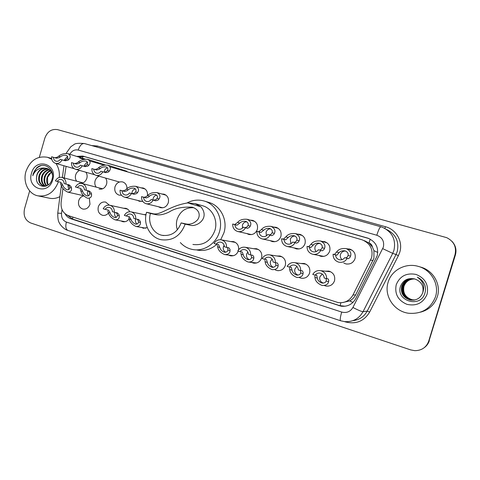 <?xml version="1.0" encoding="UTF-8"?>
<svg xmlns="http://www.w3.org/2000/svg" width="480" height="480" viewBox="0 0 480 480"><rect width="100%" height="100%" fill="white"/><g stroke="black" fill="none" stroke-linecap="round" stroke-linejoin="round"><path stroke-width="0.72" d="M300.84 263.49L304.176 263.466C308.676 265.05 310.494 268.236 309.624 273.024C308.094 276.936 305.28 278.664 301.182 278.208L299.448 277.632M276.924 255.99L280.05 256.002C284.424 257.562 286.182 260.7 285.324 265.416C283.806 269.304 281.034 271.014 277.014 270.552L275.22 269.928M253.524 248.682L256.488 248.712C260.742 250.254 262.44 253.344 261.588 257.988C260.082 261.846 257.358 263.544 253.416 263.082L251.586 262.416M238.284 251.088C236.706 254.694 234.066 256.26 230.364 255.78L228.516 255.084M147.276 227.658L143.268 228.192L141.45 227.436M129.102 218.886C127.404 221.202 125.268 222.132 122.682 221.676L120.888 220.908M108.462 213.06C106.8 214.986 104.826 215.73 102.546 215.298C98.91 213.954 97.494 211.146 98.298 206.874C99.708 203.166 102.162 201.57 105.66 202.074L109.38 205.17M89.376 198.66L89.976 204.27C88.602 207.9 86.22 209.496 82.836 209.052C79.29 207.732 77.916 204.96 78.708 200.742C79.614 198.03 81.324 196.41 83.832 195.882M325.26 271.188L328.878 271.104C333.51 272.712 335.388 275.946 334.512 280.812C332.97 284.748 330.114 286.488 325.944 286.044L324.306 285.534M85.866 172.218C87.108 174.012 87.432 176.052 86.832 178.344C85.398 182.082 82.956 183.678 79.506 183.132M76.68 181.218C75.378 179.412 75.03 177.336 75.642 174.996C76.332 172.794 77.652 171.27 79.59 170.424M105.54 178.05C106.812 179.868 107.148 181.932 106.542 184.248C105.09 188.016 102.6 189.624 99.078 189.066M96.192 187.128C94.848 185.298 94.488 183.198 95.106 180.822C95.808 178.602 97.146 177.072 99.12 176.22M121.494 195.228L119.07 195.132C115.548 193.722 114.186 190.938 114.99 186.78C116.484 182.928 119.052 181.314 122.7 181.95C125.568 183.012 126.99 185.25 126.96 188.658M142.668 201.264L139.506 201.324L137.604 200.406M161.826 193.992L164.1 194.184C167.712 195.678 169.104 198.528 168.288 202.734C166.776 206.616 164.142 208.254 160.392 207.66L158.454 206.736M297.438 234.132L300.084 234.384C304.242 236.058 305.886 239.16 305.016 243.672C303.366 247.776 300.408 249.492 296.148 248.826L294.066 247.914M321.93 241.386L324.648 241.644C328.908 243.36 330.6 246.498 329.724 251.07C328.05 255.216 325.038 256.944 320.682 256.26L318.606 255.378M273.516 227.052L276.09 227.292C280.146 228.936 281.748 231.99 280.884 236.448C279.258 240.516 276.36 242.22 272.19 241.56L270.12 240.636M250.152 220.134L252.654 220.362C256.614 221.976 258.174 224.988 257.322 229.392C255.714 233.424 252.876 235.11 248.79 234.462L246.738 233.532M347.004 248.814L349.812 249.084C354.18 250.83 355.92 254.022 355.032 258.648C353.34 262.83 350.268 264.576 345.816 263.88L343.77 263.04M342.846 302.538L349.698 300.876C352.302 299.49 354.276 297.504 355.626 294.924L373.926 258.288L373.926 250.626L372.384 246.984C372.06 244.974 370.926 243.636 368.982 242.976L370.23 239.154M62.94 188.43L61.104 202.488C60.666 209.028 63.114 213.414 68.436 215.652L338.136 302.58C344.706 303.264 349.644 300.744 352.962 295.02L371.61 257.7C373.278 249.186 370.128 243.228 362.148 239.826L110.028 166.842M368.982 242.976L372.384 246.984M368.742 242.904L364.452 240.678M66.102 166.368L64.296 178.02M104.124 165.132L89.778 160.98M84.006 159.306L79.74 158.07M230.64 241.542L233.46 241.596C237.192 242.856 238.914 245.568 238.626 249.714M143.958 214.596L146.016 214.59M123.444 208.23L125.802 208.302L127.2 208.866L128.682 210.066L129.75 211.728M140.952 187.812L143.172 187.998C146.412 189.27 147.834 191.826 147.438 195.654M65.046 213.732C66.426 216.234 68.382 217.92 70.908 218.778L341.136 306.204C347.58 306.828 352.428 304.332 355.668 298.734L377.19 255.792C378.84 247.44 375.756 241.566 367.926 238.17L82.83 156.078L76.608 156.396M78.258 156.918L84.462 156.606L369.072 238.602M39.342 157.272L44.856 138.09C47.346 131.532 51.582 128.712 57.558 129.642L446.706 237.66C453.882 241.302 456.66 246.942 455.04 254.568L428.736 341.088C426.366 347.394 421.716 350.586 414.786 350.67L410.712 349.908L30.702 222.984C25.218 220.422 23.16 215.706 24.522 208.842L29.676 190.908M452.13 241.506C455.652 245.424 456.75 249.882 455.424 254.88L429.042 340.86C428.19 343.584 426.63 345.828 424.368 347.58C426.63 345.828 428.19 343.584 429.042 340.86L455.232 254.724L428.736 341.088M451.926 241.29C455.466 245.22 456.57 249.702 455.232 254.724C456.57 249.702 455.466 245.22 451.926 241.29M345.072 306.24L339.564 305.598L72.588 219.06L67.536 215.31M429.348 340.632C428.502 343.344 426.948 345.576 424.698 347.322M388.122 282.246C391.518 270.06 405.864 262.47 418.518 266.454C431.304 269.916 439.548 284.406 435.504 296.742C430.704 308.826 421.674 314.322 408.408 313.23C393.84 311.298 383.706 295.566 388.122 282.246M418.518 266.454L420.9 267.162C433.314 270.522 441.318 284.574 437.394 296.532C434.592 304.692 428.946 309.906 420.462 312.18M427.11 294.174C423.33 302.946 416.634 306.342 407.022 304.368C398.064 300.51 394.458 293.964 396.216 284.724C399.87 276.06 406.494 272.628 416.082 274.446C425.172 278.196 428.844 284.772 427.11 294.174M422.748 292.692C423.99 286.2 421.464 281.67 415.17 279.102C408.312 277.5 403.464 279.786 400.62 285.948C395.028 300.828 420.528 308.586 424.812 293.394C425.736 290.58 425.718 287.748 424.752 284.898C423.306 281.37 420.828 278.802 417.324 277.2C423.18 281.196 424.986 286.362 422.748 292.692C420.51 298.284 416.352 300.726 410.268 300.024L413.844 300.144M413.778 278.766C407.946 278.43 403.968 280.908 401.85 286.194C400.56 293.166 403.404 297.768 410.394 300.012M414.516 278.892C408.294 278.136 404.022 280.566 401.718 286.188C400.422 293.166 403.272 297.78 410.268 300.024M414.018 278.802C408.318 278.58 404.448 281.046 402.39 286.212C401.106 293.142 403.938 297.726 410.886 299.952L414.084 300.108M413.958 278.79C408.228 278.544 404.328 281.01 402.258 286.206C400.968 293.148 403.806 297.738 410.766 299.964L414.024 300.12M414.252 278.844C408.69 278.724 404.916 281.184 402.924 286.236C401.646 293.124 404.46 297.678 411.378 299.898L414.318 300.072M414.192 278.832C408.6 278.688 404.802 281.154 402.792 286.23C401.508 293.13 404.328 297.69 411.252 299.91L414.258 300.084M414.48 278.886C409.062 278.868 405.384 281.322 403.452 286.254C402.18 293.112 404.982 297.636 411.858 299.838L414.546 300.03M414.426 278.874C408.972 278.832 405.27 281.286 403.32 286.248C402.048 293.112 404.85 297.648 411.738 299.856L414.492 300.042M414.648 278.934C409.398 279.03 405.834 281.478 403.968 286.272C402.708 293.094 405.492 297.594 412.338 299.784L414.78 299.982M414.612 278.922C409.314 278.988 405.726 281.442 403.842 286.272C402.576 293.094 405.366 297.606 412.218 299.796L414.72 299.994M177.372 229.854C176.19 226.41 176.106 222.906 177.114 219.33C180.138 211.188 185.706 207.318 193.818 207.726M185.148 224.148L181.134 222.906C177.486 232.338 171.084 236.46 161.934 235.278C153.078 233.484 147.504 222.774 150.444 213.462L146.568 212.268L152.106 213.492C160.236 216.264 168.252 206.088 187.77 202.902L195.156 203.634L200.982 206.82C210.402 218.658 196.29 227.376 190.176 225.204L185.148 224.148C180.588 235.95 172.584 241.14 161.136 239.718C149.928 237.522 142.86 224.01 146.568 212.268M181.134 222.906L186.21 223.986C190.122 224.748 193.752 223.518 197.112 220.296C200.064 217.374 200.988 210.15 192.282 207.192C182.574 206.676 174.912 208.26 169.29 211.938C164.094 214.476 159.642 215.388 155.928 214.668L150.444 213.462M192.906 244.458C203.436 245.772 210.774 241.086 214.926 230.412C218.19 220.098 212.184 208.278 202.548 205.74L195.156 203.634M187.062 202.956C192.57 200.01 198.27 199.356 204.156 201.006C216.102 204.252 223.518 218.958 219.456 231.798C216.084 243.984 203.412 252.018 192.108 249.39C187.506 248.376 183.576 246.108 180.33 242.58M204.156 201.006L208.86 202.434C220.644 205.632 227.964 220.11 223.962 232.74L220.704 239.748M216.858 244.284C210.96 249.474 204.342 251.394 197.004 250.038M58.41 181.716C54.252 192.39 47.322 197.082 37.62 195.786C28.338 193.818 22.716 181.962 25.944 171.486C30.174 160.296 37.38 155.574 47.568 157.308L51.792 159.324M55.914 163.446C58.638 167.484 59.76 172.152 59.268 177.456M48.27 168.996C44.298 169.17 41.472 171.324 39.804 175.44C38.52 180.738 39.936 184.284 44.052 186.078M44.25 186.132L45.36 186.3M47.958 168.834C43.818 168.846 40.878 170.994 39.12 175.272C37.824 180.696 39.312 184.266 43.572 185.976L46.176 186.042M49.482 169.818C46.182 170.544 43.854 172.644 42.51 176.118C41.322 180.606 42.3 183.948 45.456 186.138M49.188 169.584C45.714 170.19 43.266 172.314 41.832 175.95C40.62 180.636 41.706 184.038 45.102 186.156M50.598 170.946C47.994 172.062 46.188 174.006 45.186 176.784C44.142 180.408 44.694 183.396 46.836 185.76M50.334 170.634C47.544 171.672 45.606 173.664 44.52 176.616C43.434 180.474 44.094 183.57 46.5 185.91M48.324 184.842L47.658 183.258L47.532 177.372L51.372 172.068M51.366 172.05L48.792 174.294L47.172 177.282C46.266 180.18 46.524 182.796 47.934 185.124M51.936 172.062L47.376 168.54M46.98 168.438C42.378 167.898 39.078 169.998 37.062 174.756L36.522 177.504C35.376 188.058 49.47 189.612 52.008 179.376C55.38 169.368 43.962 161.016 36.738 167.808L33.216 173.67L32.784 175.776L33.672 173.796C36.204 169.548 39.786 167.646 44.424 168.09C40.782 168.534 38.28 170.748 36.924 174.72L36.522 177.504M52.524 175.242C51.78 171.666 49.836 169.368 46.698 168.354L44.424 168.09M52.746 179.682C48.546 195.924 26.388 188.88 31.524 173.19C35.502 157.128 57.834 163.692 52.746 179.682M59.91 196.614C56.376 198.456 52.782 198.966 49.134 198.144L38.52 195.972M41.142 165.6C36.576 167.34 33.792 170.73 32.784 175.776M344.694 257.676L345.948 257.94L347.544 256.776L348.072 255.438C348.534 253.518 347.55 251.988 345.12 250.848C342.372 250.506 340.338 251.136 339.018 252.732L336.876 255.21L335.55 254.928C335.73 257.364 336.984 258.96 339.3 259.716C341.52 260.166 343.32 259.488 344.694 257.676L348.414 258.678L349.92 257.49L350.514 256.164C351.606 253.158 350.202 250.644 346.284 248.616L352.158 250.218M345.666 251.034C343.11 250.944 341.376 252.096 340.47 254.484C339.966 256.518 340.488 258.24 342.042 259.644M347.184 258.42C345.204 261.588 342.384 262.836 338.73 262.158C334.908 260.874 333.03 258.216 333.096 254.19L334.434 254.478L336.606 252.012C338.43 249.294 341.652 248.166 346.284 248.616M333.096 254.19L335.55 254.928M318.366 249.762L319.812 250.086L321.546 248.988L322.122 247.68C322.644 245.808 321.732 244.314 319.374 243.198C316.68 242.868 314.652 243.48 313.296 245.04L310.968 247.428L309.45 247.086C309.618 249.48 310.83 251.052 313.086 251.796C315.252 252.234 317.016 251.562 318.366 249.762L322.218 250.812L323.868 249.684L324.504 248.394C325.686 245.454 324.384 242.994 320.598 241.014L326.952 242.772M320.04 243.444C317.592 243.408 315.93 244.554 315.06 246.87C314.598 248.646 314.964 250.212 316.17 251.574M320.79 250.488C318.84 253.632 316.08 254.874 312.51 254.202C308.796 252.942 306.978 250.332 307.056 246.366L308.586 246.714L310.944 244.338C312.828 241.68 316.044 240.576 320.598 241.014M307.056 246.366L309.45 247.086M292.692 242.052L294.324 242.43L296.19 241.392L296.814 240.114C297.39 238.284 296.538 236.826 294.258 235.734C291.606 235.41 289.59 236.01 288.198 237.54L285.696 239.838L283.998 239.436C284.154 241.8 285.33 243.342 287.52 244.068C289.638 244.506 291.366 243.834 292.692 242.052L296.67 243.138L298.452 242.07L299.136 240.81C300.396 237.936 299.196 235.536 295.53 233.598L302.34 235.5M295.026 236.034C292.68 236.058 291.09 237.192 290.262 239.442L290.964 243.636M295.056 242.76C293.142 245.874 290.436 247.104 286.944 246.444C283.338 245.208 281.574 242.64 281.658 238.734L283.374 239.142L285.9 236.856C287.85 234.252 291.06 233.166 295.53 233.598M281.658 238.734L283.998 239.436M267.648 234.528L269.46 234.96L271.446 233.982L272.112 232.734C272.742 230.946 271.95 229.518 269.742 228.45C267.138 228.132 265.128 228.72 263.706 230.22L261.036 232.434L259.164 231.978C259.308 234.3 260.448 235.818 262.584 236.532C264.654 236.964 266.346 236.292 267.648 234.528L271.746 235.65L273.654 234.642L274.38 233.412C275.718 230.604 274.614 228.252 271.068 226.362L278.304 228.39M270.606 228.804C268.362 228.888 266.844 230.016 266.052 232.194L266.406 235.812M269.952 235.218C268.068 238.308 265.422 239.526 262.008 238.878C258.498 237.666 256.788 235.14 256.884 231.294L258.768 231.75L261.462 229.548C263.472 227.004 266.67 225.942 271.068 226.362M256.884 231.294L259.164 231.978M243.21 227.184L245.19 227.67L247.29 226.746L248.004 225.528C248.682 223.776 247.944 222.384 245.808 221.34C243.246 221.028 241.248 221.604 239.796 223.074L236.97 225.204L234.93 224.694C235.068 226.986 236.172 228.48 238.254 229.182C240.276 229.602 241.932 228.936 243.21 227.184L247.428 228.342L249.45 227.388L250.218 226.188C251.628 223.44 250.614 221.142 247.182 219.294L254.826 221.448M246.756 221.754C244.614 221.886 243.168 223.008 242.412 225.114L242.478 228.06M245.46 227.862C243.612 230.922 241.014 232.134 237.678 231.498C234.264 230.31 232.602 227.82 232.704 224.028L234.756 224.538L237.606 222.42C239.67 219.924 242.856 218.886 247.182 219.294M232.704 224.028L234.93 224.694M151.116 199.518L153.69 200.19L156.204 199.452L157.062 198.348C157.908 196.74 157.386 195.462 155.49 194.508C153.102 194.22 151.134 194.76 149.586 196.116L148.392 197.112L146.208 197.94L143.586 197.256C143.688 199.422 144.678 200.826 146.55 201.474C148.404 201.858 149.928 201.204 151.116 199.518L155.724 200.802L158.166 200.04L159.078 198.948C160.74 196.422 160.062 194.316 157.032 192.624L166.092 195.21M156.69 195.162C154.95 195.486 153.768 196.56 153.15 198.378L152.964 199.998M153.162 200.13C151.44 203.082 149.046 204.264 145.992 203.682C142.908 202.578 141.432 200.232 141.558 196.644L144.192 197.334L146.448 196.53L147.588 195.516C149.838 193.218 152.988 192.252 157.032 192.624M141.558 196.644L143.586 197.256M129.408 192.996L132.114 193.71L134.718 193.02L135.612 191.934C136.494 190.362 136.014 189.108 134.178 188.172C131.832 187.896 129.87 188.424 128.298 189.75L127.08 190.728L124.8 191.508L122.052 190.782C122.142 192.924 123.108 194.304 124.938 194.94C126.75 195.318 128.244 194.67 129.408 192.996L134.106 194.304L136.638 193.59L137.58 192.528C139.296 190.05 138.69 187.986 135.756 186.33L145.122 189.006M135.42 188.892C133.776 189.264 132.66 190.32 132.072 192.066L131.886 193.644M131.412 193.596C129.714 196.518 127.368 197.694 124.38 197.124C121.374 196.038 119.94 193.728 120.072 190.188L122.832 190.92L125.178 190.158L126.348 189.168C128.64 186.912 131.778 185.964 135.756 186.33M120.072 190.188L122.052 190.782M103.992 172.14L106.488 171.528L107.424 170.508C108.336 169.038 107.946 167.85 106.248 166.944C103.938 166.644 101.97 167.142 100.338 168.438L99.09 169.362L96.702 170.016L93.78 169.14C93.864 171.192 94.764 172.536 96.486 173.166C98.268 173.562 99.744 172.92 100.914 171.234L105.714 172.656L108.348 172.074L109.332 171.06C111.084 168.75 110.61 166.794 107.91 165.192L126.948 171.288M107.538 167.832C105.984 168.24 104.928 169.284 104.376 170.964L104.184 172.17M94.992 169.506L97.248 168.822L98.448 167.886C100.836 165.69 103.992 164.79 107.91 165.192M93.78 169.14L91.866 168.582C91.722 171.984 93.06 174.228 95.892 175.302C98.838 175.908 101.154 174.738 102.846 171.798M83.556 166.152L86.136 165.57L87.096 164.574C88.044 163.128 87.69 161.97 86.04 161.082C83.772 160.788 81.816 161.28 80.166 162.552L78.894 163.452L76.422 164.07L73.392 163.164C73.464 165.192 74.34 166.512 76.026 167.13C77.772 167.52 79.218 166.878 80.364 165.204L85.23 166.65L87.954 166.104L88.962 165.12C90.768 162.846 90.354 160.932 87.732 159.366L105.306 164.964M87.348 162.042L84.39 165.114L84.204 166.2M74.754 163.572L77.094 162.93L78.318 162.012C80.742 159.858 83.88 158.976 87.732 159.366M73.392 163.164L71.514 162.612C71.364 165.978 72.672 168.186 75.444 169.242C78.318 169.83 80.592 168.672 82.254 165.762M63.57 160.29L66.222 159.75L67.206 158.766C68.19 157.356 67.878 156.216 66.27 155.352C64.044 155.064 62.094 155.544 60.426 156.792L59.136 157.674L56.586 158.25L53.448 157.314C53.514 159.318 54.372 160.62 56.016 161.226C57.726 161.604 59.142 160.968 60.264 159.312L65.214 160.776L67.998 160.266L69.036 159.3C70.884 157.074 70.536 155.196 67.992 153.66L85.254 159.132M67.59 156.39L64.83 159.39L64.656 160.32M54.96 157.764L57.378 157.158L58.62 156.264C61.074 154.152 64.2 153.282 67.992 153.66M53.448 157.314L51.612 156.774C51.456 160.098 52.734 162.282 55.44 163.314C58.254 163.89 60.48 162.738 62.118 159.852M315.186 275.172L312.768 274.416C314.628 271.38 317.31 270.138 320.82 270.702C324.726 271.92 326.658 274.608 326.616 278.754L324.174 277.986C323.976 275.454 322.668 273.834 320.262 273.132C318.156 272.778 316.464 273.456 315.186 275.172L316.764 275.31L317.316 278.148C317.664 280.35 319.224 281.982 322.002 283.05C324.294 283.182 325.698 282.48 326.208 280.944L326.184 278.622M322.206 274.038L319.83 276.918C319.272 280.032 320.484 282.09 323.466 283.098M326.616 278.754L328.11 278.862L328.782 280.374L328.608 281.694C328.08 284.298 325.914 285.552 322.11 285.474C317.526 283.566 315.138 280.872 314.946 277.404L314.832 276M289.524 267.138L287.166 266.4C289.002 263.376 291.636 262.152 295.068 262.716C298.854 263.916 300.726 266.55 300.672 270.63L298.29 269.88C298.104 267.39 296.844 265.8 294.51 265.11C292.446 264.756 290.784 265.428 289.524 267.138L291.3 267.342L292.044 270.204C292.44 272.382 293.988 273.996 296.682 275.058C298.926 275.184 300.27 274.476 300.72 272.928L300.576 270.6M296.862 266.418L294.846 269.088C294.288 272.016 295.368 274.02 298.086 275.106M300.672 270.63L302.37 270.804L303.174 272.34L303.06 273.666C302.622 276.282 300.552 277.548 296.85 277.47C292.386 275.574 290.016 272.91 289.734 269.478L289.566 268.074M264.492 259.296L262.194 258.576C264 255.576 266.586 254.358 269.946 254.916C273.624 256.098 275.43 258.696 275.364 262.704L273.042 261.972C272.868 259.53 271.65 257.964 269.388 257.28C267.366 256.926 265.734 257.598 264.492 259.296L266.46 259.566L267.384 262.452C267.828 264.606 269.358 266.208 271.986 267.258C274.17 267.384 275.454 266.67 275.85 265.116L275.556 262.722M272.082 259.056L270.462 261.45C269.91 264.21 270.876 266.16 273.372 267.3M275.364 262.704L277.26 262.944L278.19 264.504L278.13 265.83C277.788 268.458 275.808 269.73 272.196 269.658C267.858 267.786 265.5 265.146 265.128 261.744L264.912 260.34M240.066 251.646L237.822 250.944C239.604 247.968 242.142 246.756 245.43 247.314C249.006 248.472 250.752 251.028 250.68 254.97L248.412 254.256C248.25 251.856 247.074 250.32 244.872 249.648C242.892 249.294 241.29 249.96 240.066 251.646L242.22 251.976L243.312 254.886C243.798 257.022 245.322 258.606 247.878 259.638C250.008 259.764 251.238 259.044 251.574 257.484L251.13 255.03M247.848 251.97L246.648 253.986C246.108 256.602 246.978 258.498 249.27 259.68M250.68 254.97L252.756 255.276L253.812 256.854L253.806 258.186C253.548 260.82 251.658 262.104 248.142 262.032C243.906 260.178 241.566 257.568 241.11 254.19L240.852 252.792M216.234 244.182L214.044 243.492C215.796 240.54 218.28 239.34 221.502 239.886C224.976 241.032 226.674 243.546 226.59 247.422L224.376 246.732C224.226 244.368 223.08 242.856 220.944 242.19C219.006 241.842 217.434 242.508 216.234 244.182L218.55 244.566L219.81 247.5C220.338 249.612 221.85 251.184 224.346 252.204C226.422 252.324 227.598 251.604 227.88 250.032L227.886 248.724L227.28 247.53M224.136 245.208L223.398 246.702C222.864 249.186 223.65 251.028 225.75 252.228M226.59 247.422L228.84 247.788L230.01 249.39L230.052 250.716C229.878 253.362 228.078 254.652 224.658 254.586C220.524 252.756 218.19 250.164 217.656 246.822L217.356 245.424M126.342 216.024L124.35 215.4C125.994 212.544 128.298 211.374 131.262 211.89C134.382 212.958 135.882 215.322 135.768 218.976L133.758 218.346C133.644 216.126 132.63 214.704 130.71 214.086C128.928 213.75 127.47 214.398 126.342 216.024L129.264 216.618L131.1 219.612C131.778 221.664 133.254 223.17 135.528 224.142C137.4 224.244 138.378 223.506 138.456 221.928L138.282 220.62L137.298 219.276M135.642 218.934L135.564 219.18C135.084 221.208 135.588 222.834 137.076 224.064M135.768 218.976L138.642 219.552L140.214 221.226L140.436 222.546C140.568 225.21 139.098 226.518 136.026 226.482C132.246 224.736 129.948 222.24 129.138 218.994L128.682 217.608M105.138 209.382L103.194 208.776C104.814 205.938 107.07 204.78 109.974 205.284C113.016 206.334 114.48 208.662 114.354 212.268L112.386 211.656C112.284 209.46 111.3 208.062 109.428 207.456C107.682 207.126 106.254 207.774 105.138 209.382L108.198 210.024L109.62 211.626L110.16 213.03C110.868 215.064 112.338 216.558 114.564 217.524C116.388 217.614 117.318 216.876 117.354 215.292L117.138 213.984L116.064 212.616M114.912 212.382L114.816 212.676C114.354 214.602 114.798 216.174 116.148 217.392M114.354 212.268L117.36 212.892L119.022 214.578L119.292 215.904C119.49 218.562 118.098 219.876 115.104 219.852C111.396 218.124 109.11 215.652 108.24 212.43L107.748 211.044M77.334 187.572L75.444 186.996C77.064 184.146 79.302 182.988 82.164 183.534C85.032 184.578 86.394 186.834 86.262 190.308L84.354 189.72C84.264 187.62 83.346 186.264 81.582 185.658C79.86 185.31 78.444 185.946 77.334 187.572L80.472 188.34L82.092 190.056L82.674 191.478C83.406 193.476 84.84 194.952 86.97 195.912C88.776 196.026 89.664 195.264 89.646 193.62L89.376 192.294L88.014 190.728M87.822 190.686L87.564 191.376C87.132 193.11 87.474 194.568 88.59 195.762M86.262 190.308L89.352 191.058L91.206 192.852L91.524 194.196C91.812 196.95 90.48 198.3 87.522 198.252C83.97 196.524 81.732 194.076 80.814 190.908L80.28 189.504M57.252 181.428L55.404 180.864C57 178.038 59.196 176.892 61.992 177.42C64.794 178.446 66.12 180.672 65.982 184.098L64.116 183.528C64.038 181.452 63.138 180.114 61.422 179.52C59.73 179.178 58.344 179.814 57.252 181.428L60.504 182.232L62.208 183.96L62.82 185.376C63.582 187.362 65.01 188.826 67.098 189.774C68.856 189.882 69.708 189.114 69.642 187.476L69.336 186.15L67.89 184.566M68.118 184.71L67.884 185.346L68.76 189.558M65.982 184.098L69.192 184.89L71.124 186.696L71.478 188.04C71.832 190.782 70.572 192.138 67.698 192.102C64.206 190.398 61.974 187.968 61.002 184.818L60.438 183.42M373.014 260.604L370.668 260.052M340.086 305.754L340.872 302.748M349.698 300.876L352.938 302.442M72.564 219.048L72.882 217.086M373.926 250.626L377.766 252.486M82.272 158.19L83.052 156.318M355.626 294.924L352.962 295.02M368.016 238.248L367.422 238.014M62.04 209.58L61.548 213.366C61.26 217.674 62.868 220.572 66.372 222.054L341.694 312.06C346.578 313.272 350.322 311.742 352.92 307.47L383.364 247.098C384.468 241.356 382.278 237.402 376.8 235.242L78.24 150.054C74.718 149.34 71.91 150.732 69.822 154.242M380.898 226.794L382.356 227.268C392.268 231.924 396.138 239.598 393.954 250.284L392.712 253.368L396.018 254.52L397.218 251.532C399.324 241.518 395.796 234.174 386.628 229.488M84.582 143.586L380.844 226.776C379.854 227.052 378.51 229.872 376.8 235.242M91.704 145.584L97.23 145.974L385.512 226.74L384.87 228.408M385.512 226.74C396.3 229.506 403.194 241.722 399.756 252.294L398.406 255.648L369.654 312.072C364.008 321.288 355.908 324.564 345.372 321.894L344.472 321.6M455.04 254.568L455.424 254.88M382.74 248.658L392.712 253.368L363.03 311.73L367.236 311.046L396.018 254.52L398.406 255.648M352.92 307.47C358.212 310.188 361.584 311.604 363.03 311.73C358.932 318.852 352.776 322.146 344.568 321.606L340.59 320.76C339.888 320.028 340.254 317.13 341.694 312.06M352.818 320.682C359.286 319.962 364.092 316.752 367.236 311.046L369.654 312.072M97.23 145.974L96.744 147M57.756 213.12L61.548 213.366M66.372 222.054C65.298 226.512 65.814 229.308 67.908 230.436L340.59 320.76M66.066 153.414L70.8 146.742L73.8 144.714C74.94 143.388 78.486 142.998 84.432 143.544C81.882 143.304 79.818 145.476 78.24 150.054M339.564 305.598L338.85 305.664M72.588 219.06L70.908 218.778M84.462 156.606L82.83 156.078M200.982 206.82L187.77 202.902M155.928 214.668L152.106 213.492M190.176 225.204L186.21 223.986M336.606 252.012L339.018 252.732M348.072 255.438L350.514 256.164M345.948 257.94L348.414 258.678M334.434 254.478L336.876 255.21M310.944 244.338L313.296 245.04M322.122 247.68L324.504 248.394M319.812 250.086L322.218 250.812M308.586 246.714L310.968 247.428M285.9 236.856L288.198 237.54M296.814 240.114L299.136 240.81M294.324 242.43L296.67 243.138M283.374 239.142L285.696 239.838M261.462 229.548L263.706 230.22M272.112 232.734L274.38 233.412M269.46 234.96L271.746 235.65M258.768 231.75L261.036 232.434M237.606 222.42L239.796 223.074M248.004 225.528L250.218 226.188M245.19 227.67L247.428 228.342M234.756 224.538L236.97 225.204M147.588 195.516L149.586 196.116M157.062 198.348L159.078 198.948M153.69 200.19L155.724 200.802M144.192 197.334L146.208 197.94M126.348 189.168L128.298 189.75M135.612 191.934L137.58 192.528M132.114 193.71L134.106 194.304M122.832 190.92L124.8 191.508M98.448 167.886L100.338 168.438M107.424 170.508L109.332 171.06M78.318 162.012L80.166 162.552M87.096 164.574L88.962 165.12M58.62 156.264L60.426 156.792M67.206 158.766L69.036 159.3M328.608 281.694L326.208 280.944M317.316 278.148L314.946 277.404M303.06 273.666L300.72 272.928M292.044 270.204L289.734 269.478M278.13 265.83L275.85 265.116M267.384 262.452L265.128 261.744M253.806 258.186L251.574 257.484M243.312 254.886L241.11 254.19M230.052 250.716L227.88 250.032M219.81 247.5L217.656 246.822M140.436 222.546L138.456 221.928M131.1 219.612L129.138 218.994M119.292 215.904L117.354 215.292M110.16 213.03L108.24 212.43M91.524 194.196L89.646 193.62M82.674 191.478L80.814 190.908M71.478 188.04L69.642 187.476M62.82 185.376L61.002 184.818M301.182 278.208L303.132 278.322M277.014 270.552L278.58 270.69M253.416 263.082L254.7 263.22M230.364 255.78L231.432 255.918M143.268 228.192L143.838 228.294M122.682 221.676L123.18 221.766M102.546 215.298L102.984 215.376M82.836 209.052L83.226 209.13M325.944 286.044L328.416 286.098M296.148 248.826L296.844 248.964M320.682 256.26L321.564 256.428M272.19 241.56L272.754 241.68M248.79 234.462L249.258 234.57M345.816 263.88L346.968 264.078M368.52 238.404L367.926 238.17M61.338 185.664L57.768 213.024C57.696 218.106 58.224 221.382 59.34 222.846C59.196 223.2 63.036 229.092 67.908 230.436M63.936 165.744L62.4 177.528M341.844 306.132L341.136 306.204M161.934 235.278L163.734 235.572M47.568 157.308L51.63 158.502M339.93 259.836L339.3 259.716M313.35 254.364L323.784 256.38M313.566 251.892L313.086 251.796M287.604 246.582L299.088 248.952M287.898 244.152L287.52 244.068M262.542 238.998L274.998 241.692M262.89 236.604L262.584 236.532M238.116 231.6L251.49 234.6M146.22 203.736L162.768 207.792M124.578 197.172L141.816 201.456M95.892 175.302L119.418 182.01M75.444 169.242L94.578 174.708M55.44 163.314L74.19 168.678M323.4 283.11L322.002 283.05M320.82 270.702L330.714 271.782M297.786 275.136L296.682 275.058M295.068 262.716L306.072 264.192M272.868 267.342L271.986 267.258M269.946 254.916L281.982 256.77M248.604 259.728L247.878 259.638M245.43 247.314L258.426 249.504M249.288 262.158L256.602 262.974M224.946 252.288L224.346 252.204M221.502 239.886L235.398 242.406M225.606 254.706L233.37 255.714M135.852 224.202L135.528 224.142M131.262 211.89L145.938 215.016M136.536 226.572L145.794 228.198M109.974 205.284L127.644 209.142M115.548 219.93L125.124 221.688M82.164 183.534L102.678 188.79M61.992 177.42L83.022 182.856M67.926 192.15L83.7 195.738"/></g></svg>
